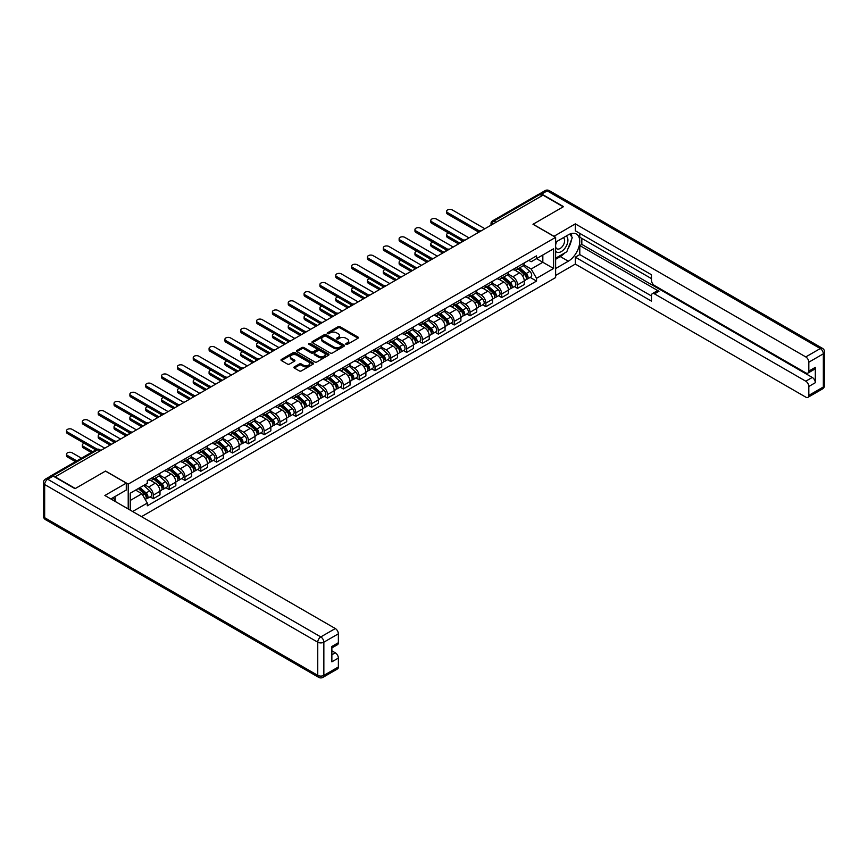 <?xml version="1.0" encoding="UTF-8"?>
<svg xmlns="http://www.w3.org/2000/svg" width="868" height="868" viewBox="0 0 868 868"><rect width="100%" height="100%" fill="white"/><g stroke="black" fill="none" stroke-linecap="round" stroke-linejoin="round"><path stroke-width="1.3" d="M346.006 344.336A0.987 0.564 0 0 0 347.406 344.336L357.996 338.227A1.411 0.814 0 0 0 358.408 337.652A1.411 0.814 0 0 0 357.996 337.077L340.05 326.715A1.411 0.814 0 0 0 338.064 326.715L327.475 332.835A0.987 0.564 0 0 0 328.863 333.637L330.241 332.845A4.514 2.604 0 0 1 336.621 332.845L338.108 333.713A4.514 2.604 0 0 1 339.431 335.547A4.514 2.604 0 0 1 338.108 337.392L336.741 338.184A0.987 0.564 0 0 0 338.14 338.987L339.507 338.195A4.514 2.604 0 0 1 345.887 338.195L347.374 339.062A4.514 2.604 0 0 1 348.697 340.896A4.514 2.604 0 0 1 347.374 342.741L346.006 343.533A0.987 0.564 0 0 0 346.006 344.336L346.006 343.533M294.317 366.882A1.411 0.814 0 0 0 293.905 367.457A1.411 0.814 0 0 0 294.317 368.032L299.351 370.929A1.411 0.814 0 0 0 301.337 370.929L313.098 364.148A1.411 0.814 0 0 0 313.511 363.573A1.411 0.814 0 0 0 313.098 362.998L295.163 352.636A1.411 0.814 0 0 0 293.167 352.636L281.406 359.428A1.411 0.814 0 0 0 280.993 360.003A1.411 0.814 0 0 0 281.406 360.578L287.492 364.083A1.411 0.814 0 0 0 289.478 364.083L294.512 361.186A1.411 0.814 0 0 0 294.925 360.611A1.411 0.814 0 0 0 294.512 360.036L291.496 358.289A3.765 2.181 0 0 1 290.4 356.748A3.765 2.181 0 0 1 292.722 354.741A3.765 2.181 0 0 1 296.834 355.207L308.639 362.032A3.765 2.181 0 0 1 309.746 363.573A3.765 2.181 0 0 1 307.413 365.58A3.765 2.181 0 0 1 303.312 365.102L301.337 363.974A1.411 0.814 0 0 0 299.351 363.974L294.317 366.882L294.317 368.032L299.351 365.146L299.351 363.974M128.214 484.116L105.57 471.042L75.321 488.51L55.118 476.847L543.032 195.148L563.234 206.812L532.985 224.28L555.629 237.355L128.214 484.116L128.214 508.963M330.339 353.037A1.411 0.814 0 0 0 332.336 353.037L344.086 346.256A1.411 0.814 0 0 0 344.498 345.681A1.411 0.814 0 0 0 344.086 345.095L326.151 334.744A1.411 0.814 0 0 0 324.165 334.744L312.404 341.536A1.411 0.814 0 0 0 311.992 342.111A1.411 0.814 0 0 0 312.404 342.686L330.339 353.037M309.355 344.553A0.987 0.564 0 0 1 310.353 344.694L310.353 343.522L328.592 354.046A1.411 0.814 0 0 1 329.005 354.621A1.411 0.814 0 0 1 328.592 355.196L316.831 361.989A1.411 0.814 0 0 1 314.845 361.989L296.91 351.627L301.934 348.752L301.934 347.58L296.91 350.477A1.411 0.814 0 0 0 296.498 351.052A1.411 0.814 0 0 0 296.91 351.627L296.91 350.477M301.934 348.752A1.411 0.814 0 0 1 303.93 348.752L303.93 347.58A1.411 0.814 0 0 0 301.934 347.58M303.93 347.58L311.211 351.779A1.411 0.814 0 0 0 313.196 351.779L316.538 349.847A1.411 0.814 0 0 0 316.95 349.272A1.411 0.814 0 0 0 316.538 348.697L308.965 344.325A0.987 0.564 0 0 1 310.353 343.522M141.517 516.644L555.629 277.565L555.629 237.355M50.93 475.935A2.875 1.66 -120 0 0 50.539 476.055A2.875 1.66 -120 0 0 50.225 476.337M496.029 222.284L493.903 221.058A2.875 1.66 60 0 0 492.46 220.917L538.453 194.367A2.875 1.66 60 0 1 539.885 194.508L493.903 221.058A2.875 1.66 120 0 0 491.863 224.573L491.863 224.693M542.023 195.734L539.885 194.508M517.556 266.834A6.608 3.808 60 0 1 516.189 269.796L522.883 265.933A6.608 3.808 -120 0 0 524.25 262.961M508.04 273.941L512.88 276.74A6.608 3.808 60 0 1 517.556 284.834L524.25 280.961A6.608 3.808 -120 0 0 519.585 272.867L514.789 270.1M524.25 280.961L524.25 284.541L517.556 288.404L514.344 286.548M516.189 269.796A6.608 3.808 60 0 1 512.934 269.503M517.556 284.834L517.556 288.404M501.715 275.981A6.608 3.808 60 0 1 500.348 278.943L507.053 275.069A6.608 3.808 -120 0 0 508.42 272.107M498.503 295.695L501.715 297.55L508.42 293.677L508.42 290.107A6.608 3.808 -120 0 0 503.744 282.013L498.948 279.246M500.348 278.943A6.608 3.808 60 0 1 497.093 278.65M492.21 283.087L497.049 285.887A6.608 3.808 60 0 1 501.715 293.97L501.715 297.55M485.874 285.127A6.608 3.808 60 0 1 484.507 288.089L491.212 284.216A6.608 3.808 -120 0 0 492.579 281.254M482.662 304.842L485.874 306.697L492.579 302.824L492.579 299.243A6.608 3.808 -120 0 0 487.914 291.16L483.107 288.393M484.507 288.089A6.608 3.808 60 0 1 481.263 287.785M476.369 292.234L481.208 295.022A6.608 3.808 60 0 1 485.874 303.116L485.874 306.697M470.044 294.263A6.608 3.808 60 0 1 468.677 297.225L475.371 293.362A6.608 3.808 -120 0 0 476.738 290.4M466.832 313.977L470.044 315.833L476.738 311.97L476.738 308.39A6.608 3.808 -120 0 0 472.073 300.306L467.277 297.529M468.677 297.225A6.608 3.808 60 0 1 465.422 296.932M460.528 301.38L465.367 304.169A6.608 3.808 60 0 1 470.044 312.263L470.044 315.833M454.203 303.409A6.608 3.808 60 0 1 452.836 306.371L459.541 302.509A6.608 3.808 -120 0 0 460.908 299.536M450.991 323.124L454.203 324.979L460.908 321.106L460.908 317.536A6.608 3.808 -120 0 0 456.232 309.442L451.436 306.675M452.836 306.371A6.608 3.808 60 0 1 449.581 306.079M444.698 310.516L449.537 313.315A6.608 3.808 60 0 1 454.203 321.399L454.203 324.979M438.362 312.556A6.608 3.808 60 0 1 436.995 315.518L443.7 311.645A6.608 3.808 -120 0 0 445.067 308.683M435.15 332.27L438.362 334.126L445.067 330.252L445.067 326.683A6.608 3.808 -120 0 0 440.391 318.589L435.595 315.822M436.995 315.518A6.608 3.808 60 0 1 433.75 315.214M428.857 319.663L433.696 322.462A6.608 3.808 60 0 1 438.362 330.545L438.362 334.126M422.532 321.692A6.608 3.808 60 0 1 421.164 324.665L427.859 320.791A6.608 3.808 -120 0 0 429.226 317.829M419.32 341.417L422.532 343.261L429.226 339.399L429.226 335.818A6.608 3.808 -120 0 0 424.56 327.735L419.765 324.968M421.164 324.665A6.608 3.808 60 0 1 417.909 324.361M413.016 328.809L417.855 331.598A6.608 3.808 60 0 1 422.532 339.692L422.532 343.261M406.691 330.838A6.608 3.808 60 0 1 405.323 333.8L412.018 329.938A6.608 3.808 -120 0 0 413.396 326.976M403.479 350.553L406.691 352.408L413.396 348.545L413.396 344.965A6.608 3.808 -120 0 0 408.719 336.882L403.924 334.104M405.323 333.8A6.608 3.808 60 0 1 402.068 333.507M397.186 337.956L402.025 340.744A6.608 3.808 60 0 1 406.691 348.838L406.691 352.408M390.85 339.985A6.608 3.808 60 0 1 389.482 342.947L396.188 339.084A6.608 3.808 -120 0 0 397.555 336.111M387.638 359.699L390.85 361.555L397.555 357.681L397.555 354.111A6.608 3.808 -120 0 0 392.879 346.017L388.083 343.251M389.482 342.947A6.608 3.808 60 0 1 386.238 342.654M381.345 347.091L386.184 349.891A6.608 3.808 60 0 1 390.85 357.974L390.85 361.555M375.019 349.131A6.608 3.808 60 0 1 373.652 352.093L380.347 348.22A6.608 3.808 -120 0 0 381.714 345.258M371.808 368.846L375.019 370.701L381.714 366.828L381.714 363.258A6.608 3.808 -120 0 0 377.048 355.164L372.253 352.397M373.652 352.093A6.608 3.808 60 0 1 370.397 351.79M365.504 356.238L370.343 359.037A6.608 3.808 60 0 1 375.019 367.121L375.019 370.701M359.178 358.267A6.608 3.808 60 0 1 357.811 361.24L364.506 357.366A6.608 3.808 -120 0 0 365.873 354.404M355.967 377.981L359.178 379.837L365.884 375.974L365.884 372.394A6.608 3.808 -120 0 0 361.207 364.31L356.412 361.544M357.811 361.24A6.608 3.808 60 0 1 354.556 360.936M349.674 365.385L354.513 368.173A6.608 3.808 60 0 1 359.178 376.267L359.178 379.837M343.337 367.414A6.608 3.808 60 0 1 341.97 370.376L348.676 366.513A6.608 3.808 -120 0 0 350.043 363.551M340.126 387.128L343.337 388.983L350.043 385.121L350.043 381.54A6.608 3.808 -120 0 0 345.366 373.457L340.571 370.679M341.97 370.376A6.608 3.808 60 0 1 338.726 370.083M333.833 374.531L338.672 377.32A6.608 3.808 60 0 1 343.337 385.414L343.337 388.983M327.507 376.56A6.608 3.808 60 0 1 326.14 379.522L332.835 375.66A6.608 3.808 -120 0 0 334.202 372.687M324.296 396.275L327.507 398.13L334.202 394.256L334.202 390.687A6.608 3.808 -120 0 0 329.536 382.593L324.74 379.826M326.14 379.522A6.608 3.808 60 0 1 322.885 379.229M317.992 383.667L322.831 386.466A6.608 3.808 60 0 1 327.507 394.549L327.507 398.13M311.666 385.707A6.608 3.808 60 0 1 310.299 388.669L316.994 384.795A6.608 3.808 -120 0 0 318.361 381.833M308.455 405.421L311.666 407.276L318.361 403.403L318.361 399.833A6.608 3.808 -120 0 0 313.695 391.739L308.899 388.972M310.299 388.669A6.608 3.808 60 0 1 307.044 388.365M302.151 392.813L307.001 395.613A6.608 3.808 60 0 1 311.666 403.696L311.666 407.276M295.825 394.842A6.608 3.808 60 0 1 294.458 397.815L301.163 393.942A6.608 3.808 -120 0 0 302.531 390.98M292.614 414.557L295.825 416.412L302.531 412.55L302.531 408.969A6.608 3.808 -120 0 0 297.854 400.886L293.059 398.119M294.458 397.815A6.608 3.808 60 0 1 291.214 397.511M286.321 401.96L291.16 404.748A6.608 3.808 60 0 1 295.825 412.842L295.825 416.412M279.995 403.989A6.608 3.808 60 0 1 278.628 406.951L285.322 403.088A6.608 3.808 -120 0 0 286.69 400.126M276.773 423.703L279.995 425.559L286.69 421.696L286.69 418.116A6.608 3.808 -120 0 0 282.024 410.032L277.228 407.255M278.628 406.951A6.608 3.808 60 0 1 275.373 406.658M270.48 411.106L275.319 413.895A6.608 3.808 60 0 1 279.995 421.989L279.995 425.559M264.154 413.135A6.608 3.808 60 0 1 262.787 416.097L269.481 412.235A6.608 3.808 -120 0 0 270.849 409.262M260.942 432.85L264.154 434.705L270.849 430.832L270.849 427.262A6.608 3.808 -120 0 0 266.183 419.168L261.387 416.401M262.787 416.097A6.608 3.808 60 0 1 259.532 415.805M254.639 420.242L259.478 423.041A6.608 3.808 60 0 1 264.154 431.125L264.154 434.705M248.313 422.282A6.608 3.808 60 0 1 246.946 425.244L253.651 421.371A6.608 3.808 -120 0 0 255.018 418.409M245.101 441.996L248.313 443.852L255.018 439.978L255.018 436.409A6.608 3.808 -120 0 0 250.342 428.315L245.546 425.548M246.946 425.244A6.608 3.808 60 0 1 243.691 424.94M238.808 429.389L243.648 432.188A6.608 3.808 60 0 1 248.313 440.271L248.313 443.852M232.483 431.418A6.608 3.808 60 0 1 231.105 434.391L237.81 430.517A6.608 3.808 -120 0 0 239.177 427.555M229.261 451.132L232.483 452.988L239.177 449.125L239.177 445.544A6.608 3.808 -120 0 0 234.512 437.461L229.716 434.694M231.105 434.391A6.608 3.808 60 0 1 227.861 434.087M222.968 438.535L227.807 441.324A6.608 3.808 60 0 1 232.483 449.418L232.483 452.988M216.642 440.564A6.608 3.808 60 0 1 215.275 443.526L221.969 439.664A6.608 3.808 -120 0 0 223.336 436.691M213.43 460.279L216.642 462.134L223.336 458.271L223.336 454.691A6.608 3.808 -120 0 0 218.671 446.597L213.875 443.83M215.275 443.526A6.608 3.808 60 0 1 212.02 443.233M207.126 447.671L211.966 450.47A6.608 3.808 60 0 1 216.642 458.564L216.642 462.134M200.801 449.711A6.608 3.808 60 0 1 199.434 452.673L206.139 448.799A6.608 3.808 -120 0 0 207.506 445.837M197.589 469.425L200.801 471.281L207.506 467.407L207.506 463.837A6.608 3.808 -120 0 0 202.83 455.743L198.034 452.977M199.434 452.673A6.608 3.808 60 0 1 196.179 452.38M191.296 456.818L196.135 459.617A6.608 3.808 60 0 1 200.801 467.7L200.801 471.281M184.96 458.857A6.608 3.808 60 0 1 183.593 461.819L190.298 457.946A6.608 3.808 -120 0 0 191.665 454.984M181.748 478.572L184.971 480.427L191.665 476.554L191.665 472.973A6.608 3.808 -120 0 0 187 464.89L182.204 462.123M183.593 461.819A6.608 3.808 60 0 1 180.349 461.516M175.455 465.964L180.294 468.753A6.608 3.808 60 0 1 184.971 476.847L184.971 480.427M169.13 467.993A6.608 3.808 60 0 1 167.763 470.955L174.457 467.092A6.608 3.808 -120 0 0 175.824 464.13M165.918 487.707L169.13 489.563L175.824 485.7L175.824 482.12A6.608 3.808 -120 0 0 171.159 474.036L166.363 471.259M167.763 470.955A6.608 3.808 60 0 1 164.508 470.662M159.614 475.111L164.453 477.899A6.608 3.808 60 0 1 169.13 485.993L169.13 489.563M153.289 477.14A6.608 3.808 60 0 1 151.922 480.102L158.627 476.239A6.608 3.808 -120 0 0 159.994 473.266M150.077 496.854L153.289 498.709L159.994 494.836L159.994 491.266A6.608 3.808 -120 0 0 155.318 483.172L150.522 480.405M151.922 480.102A6.608 3.808 60 0 1 148.667 479.809M144.761 484.821L148.623 487.046A6.608 3.808 60 0 1 153.289 495.129L153.289 498.709M528.775 260.357L531.162 261.735L553.589 248.78L542.836 254.997L542.836 262.266L531.162 269.004L523.881 264.805M130.243 510.134L130.243 493.198L147.3 483.357L147.3 480.601L536.533 255.876L536.533 258.631L553.589 268.472L536.533 278.324L531.162 269.004M553.589 248.78L553.589 268.472M130.243 500.467L141.918 493.729L147.3 503.049L147.3 505.805L536.533 281.08L536.533 278.324M147.3 503.049L132.63 511.512M141.918 493.729L135.625 490.094M530.174 277.402L536.533 281.08M346.408 344.477L347.374 343.912A4.514 2.604 0 0 0 348.697 342.068L348.697 340.896M339.431 335.547L339.431 336.719A4.514 2.604 0 0 1 338.108 338.563L337.131 339.128M357.996 337.077L357.996 338.227L340.05 327.887A1.411 0.814 0 0 0 338.064 327.887L327.865 333.779M344.075 346.267L326.151 335.916A1.411 0.814 0 0 0 324.165 335.916L312.415 342.697L312.404 341.536M341.601 346.082A0.987 0.564 0 0 0 341.601 345.269L325.858 336.187A0.987 0.564 0 0 0 324.458 336.187L323.015 337.012A4.514 2.604 0 0 0 321.692 338.856A4.514 2.604 0 0 0 323.015 340.701L333.779 346.918A4.514 2.604 0 0 0 340.158 346.918L341.601 346.082L341.601 347.254A0.987 0.564 0 0 0 341.884 346.853L341.884 345.681M321.692 338.856L321.692 340.028A4.514 2.604 0 0 0 323.015 341.873L323.015 340.701M341.601 347.254L340.158 348.09A4.514 2.604 0 0 1 333.779 348.09L323.015 341.873M303.93 348.752L311.211 352.95A1.411 0.814 0 0 0 313.196 352.95L316.538 351.019A1.411 0.814 0 0 0 316.95 350.444L316.95 349.272M310.353 344.694L328.571 355.207M318.751 356.13A3.765 2.181 0 0 0 322.863 356.607A3.765 2.181 0 0 0 325.185 354.589A3.765 2.181 0 0 0 324.089 353.059L319.923 350.65A1.411 0.814 0 0 0 317.927 350.65L314.596 352.582A1.411 0.814 0 0 0 314.183 353.157A1.411 0.814 0 0 0 314.596 353.732L318.751 356.13L318.751 357.301A3.765 2.181 0 0 0 322.863 357.779A3.765 2.181 0 0 0 325.185 355.761L325.185 354.589M314.183 353.157L314.183 354.328A1.411 0.814 0 0 0 314.596 354.904L314.596 353.732M318.751 357.301L314.596 354.904M309.746 363.573L309.746 364.744A3.765 2.181 0 0 1 307.413 366.752A3.765 2.181 0 0 1 303.312 366.285L301.337 365.146A1.411 0.814 0 0 0 299.351 365.146M290.4 356.748L290.4 357.92A3.765 2.181 0 0 0 291.496 359.461L291.496 358.289M294.491 361.196L291.496 359.461M313.077 364.159L295.163 353.808A1.411 0.814 0 0 0 293.167 353.808L281.427 360.589M518.012 268.744L524.467 274.505A3.591 2.072 60 0 1 525.596 280.049L524.25 280.831M518.185 268.896L521.223 270.653M448.561 232.982A3.298 1.91 -0 0 0 446.64 234.718A3.298 1.91 -0 0 0 447.606 236.063L459.888 243.159M518.663 268.364L525.845 274.776A1.725 0.998 60 0 1 526.388 277.445A1.725 0.998 60 0 1 526.225 277.5M519.737 267.745L526.192 273.507A3.591 2.072 60 0 1 527.321 279.062A3.591 2.072 60 0 1 526.236 279.171M523.339 265.586L529.849 271.402A3.591 2.072 60 0 1 530.977 276.946L527.321 279.062M458.564 243.919L447.606 237.582A3.298 1.91 180 0 1 446.64 236.237L446.64 234.718M478.04 231.713L447.606 214.136A3.298 1.91 180 0 1 446.64 212.79L446.64 211.271A3.298 1.91 -0 0 0 447.606 212.617L479.353 230.942M484.865 228.74L452.271 209.926A3.298 1.91 -0 0 0 448.68 209.503A3.298 1.91 -0 0 0 446.64 211.271M502.171 277.89L508.626 283.652A3.591 2.072 60 0 1 509.755 289.196L508.409 289.966M502.344 278.042L505.382 279.8M432.72 242.129A3.298 1.91 -0 0 0 430.799 243.854A3.298 1.91 -0 0 0 431.765 245.21L444.047 252.295M502.822 277.51L510.004 283.923A1.725 0.998 60 0 1 510.547 286.581A1.725 0.998 60 0 1 510.384 286.646M503.896 276.892L510.351 282.653A3.591 2.072 60 0 1 511.48 288.198A3.591 2.072 60 0 1 510.395 288.317M507.498 274.733L514.008 280.538A3.591 2.072 60 0 1 515.136 286.093L511.48 288.198M442.734 253.065L431.765 246.729A3.298 1.91 180 0 1 430.799 245.384L430.799 243.854M486.34 287.037L492.785 292.787A3.591 2.072 60 0 1 493.914 298.342L492.579 299.113M486.503 287.189L489.541 288.935M416.89 251.264A3.298 1.91 -0 0 0 414.958 253A3.298 1.91 -0 0 0 415.924 254.346L428.217 261.442M486.991 286.657L494.163 293.069A1.725 0.998 60 0 1 494.706 295.728A1.725 0.998 60 0 1 494.554 295.793M488.066 286.039L494.51 291.8A3.591 2.072 60 0 1 495.639 297.344A3.591 2.072 60 0 1 494.554 297.464M491.657 283.879L498.167 289.684A3.591 2.072 60 0 1 499.295 295.239L495.639 297.344M426.893 262.201L415.924 255.876A3.298 1.91 180 0 1 414.958 254.53L414.958 253M553.903 236.356L575.321 223.868L805.775 356.922L820.293 348.545L547.198 190.873L541.719 194.041L563.538 206.638L533.082 224.226L553.903 236.237M555.629 242.161L568.312 234.827A16.156 9.32 120 0 1 576.395 234.034A16.156 9.32 120 0 1 578.869 246.979A16.156 9.32 120 0 1 568.312 261.203L555.629 268.537M555.629 275.449L575.321 264.078L575.321 257.167L651.456 301.12L651.456 295.619A4.307 2.485 -120 0 1 652.356 293.644A4.307 2.485 -120 0 1 654.505 293.851L805.775 381.193L812.274 377.439A4.307 2.485 60 0 1 815.323 382.712L815.323 367.359A4.307 2.485 60 0 1 814.423 369.323L807.924 373.077A4.307 2.485 -120 0 0 808.824 371.103L808.824 362.195A4.307 2.485 -120 0 0 805.775 356.922M581.82 238.407L581.82 244.385L579.791 245.557L579.791 254.584L575.321 257.167M579.791 233.362L579.791 237.235L651.456 278.617M807.924 373.077A4.307 2.485 -120 0 1 805.775 372.871L654.505 285.529A4.307 2.485 -120 0 1 651.456 280.255L651.456 274.744L575.321 230.79L575.321 223.868M575.321 264.078L805.775 397.132A4.307 2.485 -120 0 0 807.924 397.349A4.307 2.485 -120 0 0 808.824 395.374L808.824 386.466A4.307 2.485 -120 0 0 805.775 381.193M541.719 194.041A4.307 2.485 -120 0 0 539.56 193.824A4.307 2.485 -120 0 0 539.104 194.237M579.791 245.557L658.975 291.279L654.505 293.851M581.82 244.385L812.274 377.439M579.791 254.584L651.456 295.966M652.356 293.644L656.816 291.062A4.307 2.485 60 0 1 658.975 291.279M555.629 259.272L560.294 256.581A16.156 9.32 120 0 0 564.775 252.935M567.976 248.715A16.156 9.32 120 0 0 571.459 239.752M571.719 236.856A16.156 9.32 120 0 0 571.318 233.557M53.187 476.087L47.707 479.244A4.307 2.485 -120 0 0 45.548 479.038L51.038 475.87A4.307 2.485 60 0 1 53.187 476.087L75.017 488.684L105.473 471.107L126.283 483.118L126.283 490.029L111.874 498.362A16.156 9.32 120 0 0 110.898 498.97M126.283 483.118L104.865 495.487L335.319 628.54A4.307 2.485 60 0 1 338.368 633.814L338.368 642.721A4.307 2.485 60 0 1 337.478 644.696L331.869 647.929M115.216 500.315L115.216 496.42M331.869 654.798L335.319 652.801A4.307 2.485 60 0 1 338.368 658.074L338.368 666.993A4.307 2.485 60 0 1 337.478 668.957L322.961 677.344A4.307 2.485 -120 0 0 323.851 675.369L338.368 666.993M338.368 642.721L331.869 646.476L331.869 661.828L338.368 658.074M335.319 652.801L331.869 650.816M555.629 251.123A9.331 5.392 120 0 0 563.05 250.32A9.331 5.392 120 0 0 567.911 240.165A9.331 5.392 120 0 0 566.207 236.042M556.41 241.705A9.331 5.392 120 0 0 555.629 243.387M555.629 246.512A6.391 3.689 120 0 0 556.909 248.812A6.391 3.689 120 0 0 561.835 247.098A6.391 3.689 120 0 0 564.623 240.675A6.391 3.689 120 0 0 563.299 237.745A6.391 3.689 120 0 0 563.278 237.734M556.93 241.402A6.391 3.689 120 0 0 555.629 245.232M569.777 234.1L572.272 237.648L566.793 251.774L555.824 258.1M113.274 497.548L115.618 501.693M462.199 240.859L431.765 223.282A3.298 1.91 180 0 1 430.799 221.937L430.799 220.418A3.298 1.91 -0 0 0 431.765 221.763L463.512 240.089M469.024 237.875L436.441 219.061A3.298 1.91 -0 0 0 432.839 218.649A3.298 1.91 -0 0 0 430.799 220.418M446.358 249.995L415.924 232.429A3.298 1.91 180 0 1 414.958 231.083L414.958 229.553A3.298 1.91 -0 0 0 415.924 230.91L447.671 249.235M453.183 247.022L420.6 228.208A3.298 1.91 -0 0 0 416.998 227.796A3.298 1.91 -0 0 0 414.958 229.553M470.499 296.172L476.955 301.934A3.591 2.072 60 0 1 478.084 307.489L476.738 308.259M470.673 296.324L473.711 298.082M401.049 260.411A3.298 1.91 -0 0 0 399.128 262.147A3.298 1.91 -0 0 0 400.094 263.492L412.376 270.588M471.15 295.804L478.333 302.205A1.725 0.998 60 0 1 478.876 304.874A1.725 0.998 60 0 1 478.713 304.939M472.225 295.185L478.68 300.936A3.591 2.072 60 0 1 479.809 306.491A3.591 2.072 60 0 1 478.724 306.599M475.827 293.015L482.337 298.831A3.591 2.072 60 0 1 483.454 304.375L479.809 306.491M411.052 271.348L400.094 265.022A3.298 1.91 180 0 1 399.128 263.666L399.128 262.147M454.658 305.319L461.114 311.08A3.591 2.072 60 0 1 462.243 316.625L460.897 317.406M454.832 305.471L457.87 307.229M385.208 269.557A3.298 1.91 -0 0 0 383.287 271.293A3.298 1.91 -0 0 0 384.253 272.639L396.535 279.735M455.309 304.939L462.492 311.352A1.725 0.998 60 0 1 463.035 314.021A1.725 0.998 60 0 1 462.872 314.075M456.384 304.321L462.839 310.082A3.591 2.072 60 0 1 463.968 315.637A3.591 2.072 60 0 1 462.883 315.746M459.986 302.162L466.496 307.977A3.591 2.072 60 0 1 467.624 313.522L463.968 315.637M395.222 280.494L384.253 274.158A3.298 1.91 180 0 1 383.287 272.812L383.287 271.293M438.828 314.466L445.273 320.227A3.591 2.072 60 0 1 446.402 325.771L445.067 326.542M438.991 314.617L442.029 316.375M369.377 278.704A3.298 1.91 -0 0 0 367.446 280.429A3.298 1.91 -0 0 0 368.412 281.785L380.705 288.87M439.479 314.086L446.651 320.498A1.725 0.998 60 0 1 447.194 323.156A1.725 0.998 60 0 1 447.042 323.221M440.553 313.467L446.998 319.229A3.591 2.072 60 0 1 448.127 324.773A3.591 2.072 60 0 1 447.042 324.892M444.145 311.308L450.655 317.113A3.591 2.072 60 0 1 451.783 322.668L448.127 324.773M379.381 289.63L368.412 283.304A3.298 1.91 180 0 1 367.446 281.959L367.446 280.429M430.528 259.141L400.094 241.575A3.298 1.91 180 0 1 399.128 240.219L399.128 238.7A3.298 1.91 -0 0 0 400.094 240.045L431.83 258.371M437.353 256.168L404.759 237.355A3.298 1.91 -0 0 0 401.168 236.942A3.298 1.91 -0 0 0 399.128 238.7M414.687 268.288L384.253 250.711A3.298 1.91 180 0 1 383.287 249.366L383.287 247.847A3.298 1.91 -0 0 0 384.253 249.192L416 267.518M421.512 265.315L388.929 246.49A3.298 1.91 -0 0 0 385.327 246.078A3.298 1.91 -0 0 0 383.287 247.847M398.846 277.434L368.412 259.858A3.298 1.91 180 0 1 367.446 258.512L367.446 256.982A3.298 1.91 -0 0 0 368.412 258.339L400.159 276.664M405.671 274.451L373.088 255.637A3.298 1.91 -0 0 0 369.486 255.225A3.298 1.91 -0 0 0 367.446 256.982M422.987 323.612L429.443 329.363A3.591 2.072 60 0 1 430.571 334.918L429.226 335.688M423.161 323.764L426.199 325.511M353.536 287.84A3.298 1.91 -0 0 0 351.616 289.576A3.298 1.91 -0 0 0 352.582 290.921L364.864 298.017M423.638 323.232L430.821 329.634A1.725 0.998 60 0 1 431.363 332.303A1.725 0.998 60 0 1 431.201 332.368M424.712 322.614L431.168 328.364A3.591 2.072 60 0 1 432.297 333.92A3.591 2.072 60 0 1 431.212 334.039M428.315 320.455L434.825 326.26A3.591 2.072 60 0 1 435.942 331.815L432.297 333.92M363.54 298.776L352.582 292.451A3.298 1.91 180 0 1 351.616 291.106L351.616 289.576M383.016 286.57L352.582 269.004A3.298 1.91 180 0 1 351.616 267.659L351.616 266.129A3.298 1.91 -0 0 0 352.582 267.474L384.318 285.811M389.841 283.597L357.247 264.783A3.298 1.91 -0 0 0 353.656 264.371A3.298 1.91 -0 0 0 351.616 266.129M407.146 332.748L413.602 338.509A3.591 2.072 60 0 1 414.73 344.064L413.385 344.835M407.32 332.9L410.358 334.657M337.695 296.986A3.298 1.91 -0 0 0 335.775 298.722A3.298 1.91 -0 0 0 336.741 300.068L349.023 307.163M407.797 332.379L414.98 338.78A1.725 0.998 60 0 1 415.522 341.45A1.725 0.998 60 0 1 415.36 341.515M408.871 331.75L415.327 337.511A3.591 2.072 60 0 1 416.456 343.066A3.591 2.072 60 0 1 415.371 343.175M412.474 329.59L418.984 335.406A3.591 2.072 60 0 1 420.112 340.95L416.456 343.066M347.71 307.923L336.741 301.597A3.298 1.91 180 0 1 335.775 300.241L335.775 298.722M367.175 295.717L336.741 278.151A3.298 1.91 180 0 1 335.775 276.794L335.775 275.275A3.298 1.91 -0 0 0 336.741 276.621L368.488 294.946M373.999 292.744L341.417 273.93A3.298 1.91 -0 0 0 337.815 273.518A3.298 1.91 -0 0 0 335.775 275.275M391.316 341.894L397.761 347.656A3.591 2.072 60 0 1 398.889 353.2L397.555 353.981M391.479 342.046L394.517 343.804M321.865 306.133A3.298 1.91 -0 0 0 319.934 307.869A3.298 1.91 -0 0 0 320.9 309.214L333.193 316.299M391.967 341.515L399.139 347.927A1.725 0.998 60 0 1 399.681 350.596A1.725 0.998 60 0 1 399.53 350.65M393.041 340.896L399.486 346.657A3.591 2.072 60 0 1 400.615 352.202A3.591 2.072 60 0 1 399.53 352.321M396.633 338.737L403.143 344.542A3.591 2.072 60 0 1 404.271 350.097L400.615 352.202M331.869 317.07L320.9 310.733A3.298 1.91 180 0 1 319.934 309.388L319.934 307.869M351.334 304.863L320.9 287.286A3.298 1.91 180 0 1 319.934 285.941L319.934 284.422A3.298 1.91 -0 0 0 320.9 285.767L352.647 304.093M358.159 301.89L325.576 283.066A3.298 1.91 -0 0 0 321.974 282.653A3.298 1.91 -0 0 0 319.934 284.422M375.475 351.041L381.931 356.802A3.591 2.072 60 0 1 383.048 362.347L381.714 363.117M375.649 351.193L378.687 352.94M306.024 315.279A3.298 1.91 -0 0 0 304.104 317.004A3.298 1.91 -0 0 0 305.069 318.361L317.352 325.446M376.126 350.661L383.309 357.074A1.725 0.998 60 0 1 383.851 359.732A1.725 0.998 60 0 1 383.689 359.797M377.2 350.043L383.656 355.804A3.591 2.072 60 0 1 384.784 361.348A3.591 2.072 60 0 1 383.699 361.468M380.802 347.884L387.312 353.688A3.591 2.072 60 0 1 388.43 359.244L384.784 361.348M316.028 326.205L305.069 319.88A3.298 1.91 180 0 1 304.104 318.534L304.104 317.004M335.504 314.01L305.069 296.433A3.298 1.91 180 0 1 304.104 295.087L304.104 293.558A3.298 1.91 -0 0 0 305.069 294.914L336.806 313.239M342.328 311.026L309.735 292.212A3.298 1.91 -0 0 0 306.133 291.8A3.298 1.91 -0 0 0 304.104 293.558M359.634 360.177L366.09 365.938A3.591 2.072 60 0 1 367.218 371.493L365.873 372.264M359.808 360.339L362.846 362.086M290.183 324.415A3.298 1.91 -0 0 0 288.263 326.151A3.298 1.91 -0 0 0 289.228 327.496L301.511 334.592M360.285 359.808L367.468 366.209A1.725 0.998 60 0 1 368.01 368.878A1.725 0.998 60 0 1 367.848 368.943M361.359 359.189L367.815 364.94A3.591 2.072 60 0 1 368.943 370.495A3.591 2.072 60 0 1 367.858 370.614M364.961 357.03L371.471 362.835A3.591 2.072 60 0 1 372.6 368.379L368.943 370.495M300.198 335.352L289.228 329.026A3.298 1.91 180 0 1 288.263 327.67L288.263 326.151M343.793 369.323L350.249 375.084A3.591 2.072 60 0 1 351.377 380.64L350.043 381.41M343.967 369.475L347.005 371.233M274.353 333.562A3.298 1.91 -0 0 0 272.422 335.298A3.298 1.91 -0 0 0 273.387 336.643L285.68 343.739M344.444 368.954L351.627 375.356A1.725 0.998 60 0 1 352.169 378.025A1.725 0.998 60 0 1 352.017 378.079M345.529 368.325L351.974 374.086A3.591 2.072 60 0 1 353.102 379.641A3.591 2.072 60 0 1 352.017 379.75M349.12 366.166L355.63 371.981A3.591 2.072 60 0 1 356.759 377.526L353.102 379.641M284.357 344.498L273.387 338.162A3.298 1.91 180 0 1 272.422 336.817L272.422 335.298M327.963 378.47L334.419 384.231A3.591 2.072 60 0 1 335.536 389.775L334.202 390.557M328.137 378.622L331.175 380.379M258.512 342.708A3.298 1.91 -0 0 0 256.592 344.444A3.298 1.91 -0 0 0 257.557 345.789L269.839 352.875M328.614 378.09L335.797 384.502A1.725 0.998 60 0 1 336.339 387.161A1.725 0.998 60 0 1 336.176 387.226M329.688 377.471L336.144 383.233A3.591 2.072 60 0 1 337.272 388.777A3.591 2.072 60 0 1 336.187 388.897M333.29 375.312L339.8 381.117A3.591 2.072 60 0 1 340.918 386.672L337.272 388.777M268.516 353.645L257.557 347.309A3.298 1.91 180 0 1 256.592 345.963L256.592 344.444M312.122 387.616L318.578 393.367A3.591 2.072 60 0 1 319.706 398.922L318.361 399.692M312.296 387.768L315.334 389.515M242.671 351.855A3.298 1.91 -0 0 0 240.751 353.58A3.298 1.91 -0 0 0 241.716 354.936L253.998 362.021M312.773 387.236L319.956 393.649A1.725 0.998 60 0 1 320.498 396.307A1.725 0.998 60 0 1 320.335 396.372M313.847 386.618L320.303 392.379A3.591 2.072 60 0 1 321.431 397.924A3.591 2.072 60 0 1 320.346 398.043M317.449 384.459L323.959 390.264A3.591 2.072 60 0 1 325.088 395.819L321.431 397.924M252.686 362.781L241.716 356.455A3.298 1.91 180 0 1 240.751 355.11L240.751 353.58M296.281 396.752L302.737 402.513A3.591 2.072 60 0 1 303.865 408.069L302.531 408.839M296.455 396.904L299.493 398.662M226.841 360.99A3.298 1.91 -0 0 0 224.91 362.726A3.298 1.91 -0 0 0 225.875 364.072L238.157 371.168M296.932 396.383L304.115 402.785A1.725 0.998 60 0 1 304.657 405.454A1.725 0.998 60 0 1 304.505 405.519M298.017 395.765L304.462 401.515A3.591 2.072 60 0 1 305.59 407.07A3.591 2.072 60 0 1 304.505 407.19M301.608 393.595L308.118 399.41A3.591 2.072 60 0 1 309.247 404.955L305.59 407.07M236.845 371.927L225.875 365.602A3.298 1.91 180 0 1 224.91 364.245L224.91 362.726M280.451 405.899L286.907 411.66A3.591 2.072 60 0 1 288.024 417.204L286.69 417.985M280.624 406.05L283.662 407.808M211 370.137A3.298 1.91 -0 0 0 209.079 371.873A3.298 1.91 -0 0 0 210.045 373.218L222.327 380.314M281.102 405.53L288.284 411.931A1.725 0.998 60 0 1 288.816 414.6A1.725 0.998 60 0 1 288.664 414.654M282.176 404.9L288.632 410.662A3.591 2.072 60 0 1 289.76 416.217A3.591 2.072 60 0 1 288.675 416.325M285.778 402.741L292.288 408.557A3.591 2.072 60 0 1 293.406 414.101L289.76 416.217M221.004 381.074L210.045 374.737A3.298 1.91 180 0 1 209.079 373.392L209.079 371.873M319.663 323.146L289.228 305.579A3.298 1.91 180 0 1 288.263 304.234L288.263 302.704A3.298 1.91 -0 0 0 289.228 304.05L320.976 322.386M326.487 320.173L293.894 301.359A3.298 1.91 -0 0 0 290.303 300.946A3.298 1.91 -0 0 0 288.263 302.704M303.822 332.292L273.387 314.726A3.298 1.91 180 0 1 272.422 313.37L272.422 311.851A3.298 1.91 -0 0 0 273.387 313.196L305.135 331.522M310.646 329.319L278.064 310.505A3.298 1.91 -0 0 0 274.462 310.093A3.298 1.91 -0 0 0 272.422 311.851M287.992 341.439L257.557 323.862A3.298 1.91 180 0 1 256.592 322.516L256.592 320.997A3.298 1.91 -0 0 0 257.557 322.343L289.294 340.668M294.816 338.455L262.223 319.641A3.298 1.91 -0 0 0 258.621 319.229A3.298 1.91 -0 0 0 256.592 320.997M272.151 350.574L241.716 333.008A3.298 1.91 180 0 1 240.751 331.663L240.751 330.133A3.298 1.91 -0 0 0 241.716 331.489L273.463 349.815M278.975 347.601L246.382 328.788A3.298 1.91 -0 0 0 242.79 328.375A3.298 1.91 -0 0 0 240.751 330.133M256.31 359.721L225.875 342.155A3.298 1.91 180 0 1 224.91 340.809L224.91 339.279A3.298 1.91 -0 0 0 225.875 340.625L257.622 358.951M263.134 356.748L230.552 337.934A3.298 1.91 -0 0 0 226.949 337.522A3.298 1.91 -0 0 0 224.91 339.279M240.479 368.867L210.045 351.301A3.298 1.91 180 0 1 209.079 349.945L209.079 348.426A3.298 1.91 -0 0 0 210.045 349.771L241.781 368.097M247.304 365.895L214.711 347.081A3.298 1.91 -0 0 0 211.108 346.657A3.298 1.91 -0 0 0 209.079 348.426M264.61 415.045L271.066 420.806A3.591 2.072 60 0 1 272.194 426.351L270.849 427.121M264.783 415.197L267.821 416.955M195.159 379.283A3.298 1.91 -0 0 0 193.238 381.009A3.298 1.91 -0 0 0 194.204 382.365L206.486 389.45M265.261 414.665L272.443 421.078A1.725 0.998 60 0 1 272.986 423.736A1.725 0.998 60 0 1 272.823 423.801M266.335 414.047L272.791 419.808A3.591 2.072 60 0 1 273.919 425.353A3.591 2.072 60 0 1 272.834 425.472M269.937 411.888L276.447 417.692A3.591 2.072 60 0 1 277.576 423.248L273.919 425.353M205.173 390.22L194.204 383.884A3.298 1.91 180 0 1 193.238 382.538L193.238 381.009M224.638 378.014L194.204 360.437A3.298 1.91 180 0 1 193.238 359.092L193.238 357.573A3.298 1.91 -0 0 0 194.204 358.918L225.951 377.244M231.463 375.03L198.87 356.216A3.298 1.91 -0 0 0 195.278 355.804A3.298 1.91 -0 0 0 193.238 357.573M248.769 424.192L255.225 429.942A3.591 2.072 60 0 1 256.353 435.497L255.018 436.268M248.942 424.344L251.98 426.09M179.329 388.419A3.298 1.91 -0 0 0 177.398 390.155A3.298 1.91 -0 0 0 178.363 391.501L190.645 398.596M249.42 423.812L256.602 430.224A1.725 0.998 60 0 1 257.145 432.882A1.725 0.998 60 0 1 256.993 432.948M250.494 423.193L256.95 428.955A3.591 2.072 60 0 1 258.078 434.499A3.591 2.072 60 0 1 256.993 434.618M254.096 421.034L260.606 426.839A3.591 2.072 60 0 1 261.735 432.394L258.078 434.499M189.332 399.356L178.363 393.03A3.298 1.91 180 0 1 177.398 391.685L177.398 390.155M208.797 387.15L178.363 369.584A3.298 1.91 180 0 1 177.398 368.238L177.398 366.708A3.298 1.91 -0 0 0 178.363 368.065L210.11 386.39M215.622 384.177L183.039 365.363A3.298 1.91 -0 0 0 179.437 364.951A3.298 1.91 -0 0 0 177.398 366.708M232.939 433.327L239.394 439.089A3.591 2.072 60 0 1 240.512 444.644L239.177 445.414M233.112 433.479L236.139 435.237M163.488 397.566A3.298 1.91 -0 0 0 161.556 399.302A3.298 1.91 -0 0 0 162.533 400.647L174.815 407.743M233.59 432.958L240.772 439.36A1.725 0.998 60 0 1 241.304 442.029A1.725 0.998 60 0 1 241.152 442.094M234.664 432.34L241.12 438.09A3.591 2.072 60 0 1 242.237 443.646A3.591 2.072 60 0 1 241.163 443.754M238.255 430.17L244.765 435.986A3.591 2.072 60 0 1 245.894 441.53L242.237 443.646M173.492 408.502L162.533 402.177A3.298 1.91 180 0 1 161.556 400.821L161.556 399.302M192.967 396.296L162.533 378.73A3.298 1.91 180 0 1 161.556 377.374L161.556 375.855A3.298 1.91 -0 0 0 162.533 377.2L194.269 395.526M199.792 393.323L167.198 374.509A3.298 1.91 -0 0 0 163.596 374.097A3.298 1.91 -0 0 0 161.556 375.855M217.098 442.474L223.553 448.235A3.591 2.072 60 0 1 224.682 453.78L223.336 454.561M217.271 442.626L220.309 444.383M147.647 406.712A3.298 1.91 -0 0 0 145.726 408.448A3.298 1.91 -0 0 0 146.692 409.794L158.974 416.89M217.749 442.094L224.931 448.506A1.725 0.998 60 0 1 225.474 451.176A1.725 0.998 60 0 1 225.311 451.23M218.823 441.476L225.279 447.237A3.591 2.072 60 0 1 226.407 452.792A3.591 2.072 60 0 1 225.322 452.901M222.425 439.316L228.935 445.132A3.591 2.072 60 0 1 230.063 450.676L226.407 452.792M157.65 417.649L146.692 411.313A3.298 1.91 180 0 1 145.726 409.967L145.726 408.448M177.126 405.443L146.692 387.866A3.298 1.91 180 0 1 145.726 386.52L145.726 385.001A3.298 1.91 -0 0 0 146.692 386.347L178.439 404.672M183.951 402.47L151.357 383.656A3.298 1.91 -0 0 0 147.766 383.233A3.298 1.91 -0 0 0 145.726 385.001M201.257 451.62L207.712 457.382A3.591 2.072 60 0 1 208.841 462.926L207.506 463.696M201.43 451.772L204.468 453.53M131.817 415.859A3.298 1.91 -0 0 0 129.885 417.584A3.298 1.91 -0 0 0 130.851 418.94L143.133 426.025M201.908 451.241L209.09 457.653A1.725 0.998 60 0 1 209.633 460.311A1.725 0.998 60 0 1 209.481 460.376M202.982 450.622L209.438 456.384A3.591 2.072 60 0 1 210.566 461.928A3.591 2.072 60 0 1 209.481 462.047M206.584 448.463L213.094 454.268A3.591 2.072 60 0 1 214.222 459.823L210.566 461.928M141.82 426.796L130.851 420.459A3.298 1.91 180 0 1 129.885 419.114L129.885 417.584M161.285 414.589L130.851 397.012A3.298 1.91 180 0 1 129.885 395.667L129.885 394.148A3.298 1.91 -0 0 0 130.851 395.493L162.598 413.819M168.11 411.606L135.527 392.792A3.298 1.91 -0 0 0 131.925 392.379A3.298 1.91 -0 0 0 129.885 394.148M185.427 460.767L191.882 466.517A3.591 2.072 60 0 1 193 472.073L191.665 472.843M185.589 460.919L188.627 462.666M115.976 424.994A3.298 1.91 -0 0 0 114.044 426.731A3.298 1.91 -0 0 0 115.021 428.076L127.303 435.172M186.077 460.387L193.26 466.8A1.725 0.998 60 0 1 193.792 469.458A1.725 0.998 60 0 1 193.64 469.523M187.152 459.769L193.607 465.53A3.591 2.072 60 0 1 194.725 471.074A3.591 2.072 60 0 1 193.651 471.194M190.743 457.61L197.253 463.414A3.591 2.072 60 0 1 198.381 468.97L194.725 471.074M125.979 435.931L115.021 429.606A3.298 1.91 180 0 1 114.044 428.26L114.044 426.731M145.444 423.725L115.021 406.159A3.298 1.91 180 0 1 114.044 404.814L114.044 403.284A3.298 1.91 -0 0 0 115.021 404.64L146.757 422.966M152.28 420.752L119.686 401.938A3.298 1.91 -0 0 0 116.084 401.526A3.298 1.91 -0 0 0 114.044 403.284M169.585 469.903L176.041 475.664A3.591 2.072 60 0 1 177.17 481.219L175.824 481.99M169.759 470.055L172.797 471.812M100.135 434.141A3.298 1.91 -0 0 0 98.214 435.877A3.298 1.91 -0 0 0 99.18 437.222L111.462 444.318M170.237 469.534L177.419 475.935A1.725 0.998 60 0 1 177.962 478.604A1.725 0.998 60 0 1 177.799 478.669M171.311 468.915L177.766 474.666A3.591 2.072 60 0 1 178.895 480.221A3.591 2.072 60 0 1 177.81 480.329M174.913 466.745L181.423 472.561A3.591 2.072 60 0 1 182.551 478.105L178.895 480.221M110.138 445.078L99.18 438.752A3.298 1.91 180 0 1 98.214 437.396L98.214 435.877M129.614 432.872L99.18 415.305A3.298 1.91 180 0 1 98.214 413.949L98.214 412.43A3.298 1.91 -0 0 0 99.18 413.776L130.927 432.101M136.439 429.899L103.845 411.085A3.298 1.91 -0 0 0 100.254 410.673A3.298 1.91 -0 0 0 98.214 412.43M153.744 479.049L160.2 484.811A3.591 2.072 60 0 1 161.329 490.355L159.994 491.136M153.918 479.201L156.956 480.959M84.305 443.288A3.298 1.91 -0 0 0 82.373 445.024A3.298 1.91 -0 0 0 83.339 446.369L92.648 451.74M154.395 478.669L161.578 485.082A1.725 0.998 60 0 1 162.121 487.751A1.725 0.998 60 0 1 161.969 487.805M155.47 478.051L161.925 483.812A3.591 2.072 60 0 1 163.054 489.368A3.591 2.072 60 0 1 161.969 489.476M159.072 475.892L165.582 481.707A3.591 2.072 60 0 1 166.71 487.252L163.054 489.368M91.335 452.51L83.339 447.888A3.298 1.91 180 0 1 82.373 446.543L82.373 445.024M113.773 442.018L83.339 424.441A3.298 1.91 180 0 1 82.373 423.096L82.373 421.577A3.298 1.91 -0 0 0 83.339 422.922L115.086 441.248M120.598 439.045L88.015 420.221A3.298 1.91 -0 0 0 84.413 419.808A3.298 1.91 -0 0 0 82.373 421.577M138.305 488.543L144.359 493.957A3.591 2.072 60 0 1 145.488 499.501L145.314 499.61M138.37 488.51L141.115 490.105M81.483 458.195L72.174 452.814A3.298 1.91 -0 0 0 68.572 452.402A3.298 1.91 -0 0 0 66.532 454.159A3.298 1.91 -0 0 0 67.509 455.516L76.818 460.886M138.956 488.174L145.748 494.228A1.725 0.998 60 0 1 146.28 496.887A1.725 0.998 60 0 1 146.128 496.952M140.03 487.545L146.095 492.959A3.591 2.072 60 0 1 147.213 498.503A3.591 2.072 60 0 1 146.128 498.623M143.687 485.44L149.741 490.843A3.591 2.072 60 0 1 150.869 496.398L147.213 498.503M75.494 461.646L67.509 457.035A3.298 1.91 180 0 1 66.532 455.689L66.532 454.159M95.795 449.928L67.509 433.588A3.298 1.91 180 0 1 66.532 432.242L66.532 430.712A3.298 1.91 -0 0 0 67.509 432.069L97.216 449.223M104.768 448.181L72.174 429.367A3.298 1.91 -0 0 0 68.572 428.955A3.298 1.91 -0 0 0 66.532 430.712M491.972 224.628L491.863 224.573A2.875 1.66 0 0 1 491.028 223.401L491.028 225.181M169.13 485.993L175.824 482.12M184.971 476.847L191.665 472.973M200.801 467.7L207.506 463.837M216.642 458.564L223.336 454.691M232.483 449.418L239.177 445.544M248.313 440.271L255.018 436.409M264.154 431.125L270.849 427.262M279.995 421.989L286.69 418.116M295.825 412.842L302.531 408.969M311.666 403.696L318.361 399.833M327.507 394.549L334.202 390.687M343.337 385.414L350.043 381.54M359.178 376.267L365.884 372.394M375.019 367.121L381.714 363.258M390.85 357.974L397.555 354.111M406.691 348.838L413.396 344.965M422.532 339.692L429.226 335.818M438.362 330.545L445.067 326.683M454.203 321.399L460.908 317.536M470.044 312.263L476.738 308.39M485.874 303.116L492.579 299.243M501.715 293.97L508.42 290.107M153.289 495.129L159.994 491.266M148.623 487.046L155.318 483.172M164.453 477.899L171.159 474.036M180.294 468.753L187 464.89M196.135 459.617L202.83 455.743M211.966 450.47L218.671 446.597M227.807 441.324L234.512 437.461M243.648 432.188L250.342 428.315M259.478 423.041L266.183 419.168M275.319 413.895L282.024 410.032M291.16 404.748L297.854 400.886M307.001 395.613L313.695 391.739M322.831 386.466L329.536 382.593M338.672 377.32L345.366 373.457M354.513 368.173L361.207 364.31M370.343 359.037L377.048 355.164M386.184 349.891L392.879 346.017M402.025 340.744L408.719 336.882M417.855 331.598L424.56 327.735M433.696 322.462L440.391 318.589M449.537 313.315L456.232 309.442M465.367 304.169L472.073 300.306M481.208 295.022L487.914 291.16M497.049 285.887L503.744 282.013M512.88 276.74L519.585 272.867M480.72 231.127A2.875 1.66 120 0 0 479.461 231.854M464.89 240.273A2.875 1.66 120 0 0 463.62 241M449.049 249.409A2.875 1.66 120 0 0 447.779 250.147M433.208 258.555A2.875 1.66 120 0 0 431.949 259.282M417.378 267.702A2.875 1.66 120 0 0 416.108 268.429M401.537 276.838A2.875 1.66 120 0 0 400.267 277.576M385.696 285.984A2.875 1.66 120 0 0 384.437 286.722M369.866 295.131A2.875 1.66 120 0 0 368.596 295.858M354.025 304.277A2.875 1.66 120 0 0 352.755 305.004M338.184 313.413A2.875 1.66 120 0 0 336.925 314.151M322.353 322.56A2.875 1.66 120 0 0 321.084 323.297M306.512 331.706A2.875 1.66 120 0 0 305.243 332.433M290.671 340.853A2.875 1.66 120 0 0 289.402 341.58M274.841 349.988A2.875 1.66 120 0 0 273.572 350.726M259 359.135A2.875 1.66 120 0 0 257.731 359.873M243.159 368.282A2.875 1.66 120 0 0 241.89 369.009M227.329 377.428A2.875 1.66 120 0 0 226.06 378.155M211.488 386.564A2.875 1.66 120 0 0 210.219 387.302M195.647 395.71A2.875 1.66 120 0 0 194.378 396.448M179.817 404.857A2.875 1.66 120 0 0 178.548 405.584M163.976 414.003A2.875 1.66 120 0 0 162.707 414.73M148.135 423.139A2.875 1.66 120 0 0 146.866 423.877M132.305 432.286A2.875 1.66 120 0 0 131.035 433.013M116.464 441.432A2.875 1.66 120 0 0 115.194 442.159M100.091 450.883L97.965 449.646L52.633 475.816M100.938 450.394L99.397 449.505A2.875 1.66 120 0 0 97.965 449.646A2.875 1.66 60 0 0 96.522 449.505L50.539 476.055M347.374 343.912L347.374 342.741M336.741 338.987L336.741 338.184M338.108 338.563L338.108 337.392M327.475 333.637L327.475 332.835M338.064 327.887L338.064 326.715M340.05 327.887L340.05 326.715M324.165 335.916L324.165 334.744M326.151 335.916L326.151 334.744M344.086 346.256L344.086 345.095M333.779 348.09L333.779 346.918M340.158 348.09L340.158 346.918M311.211 352.95L311.211 351.779M313.196 352.95L313.196 351.779M316.538 351.019L316.538 349.847M328.592 355.196L328.592 354.046M301.337 365.146L301.337 363.974M303.312 366.285L303.312 365.102M294.512 361.186L294.512 360.036M281.406 360.578L281.406 359.428M293.167 353.808L293.167 352.636M295.163 353.808L295.163 352.636M313.098 364.148L313.098 362.998M524.467 274.505L522.449 275.666M526.746 276.653L526.095 277.022M529.849 271.402L526.192 273.507M447.606 237.582L447.606 236.063M447.606 212.617L447.606 214.136M508.626 283.652L506.619 284.812M510.905 285.8L510.254 286.169M514.008 280.538L510.351 282.653M431.765 246.729L431.765 245.21M492.785 292.787L490.778 293.948M495.064 294.936L494.424 295.315M498.167 289.684L494.51 291.8M415.924 255.876L415.924 254.346M808.824 371.103L815.323 367.359M815.323 382.712L808.824 386.466M808.824 395.374L823.341 386.987L823.341 353.819L808.824 362.195M560.294 256.581L568.312 261.203M823.341 386.987A4.307 2.485 60 0 1 822.452 388.962A4.307 4.307 0 0 0 824.6 385.229A4.307 2.485 180 0 1 823.341 386.987M823.341 353.819A4.307 2.485 0 0 0 824.6 352.061A4.307 4.307 0 0 0 822.452 348.328A4.307 2.485 -60 0 0 820.293 348.545A4.307 2.485 60 0 1 823.341 353.819M539.56 193.824L545.039 190.656A4.307 2.485 60 0 1 547.198 190.873A4.307 2.485 -60 0 1 549.346 190.656L822.452 348.328M45.548 479.038A4.307 4.307 0 0 0 43.4 482.771A4.307 2.485 180 0 0 44.659 484.528A4.307 2.485 -60 0 1 47.707 479.244L320.802 636.917A4.307 2.485 -60 0 0 317.753 642.19L44.659 484.528L44.659 517.697L317.753 675.369L317.753 642.19A4.307 2.485 0 0 0 323.851 642.19L323.851 675.369A4.307 2.485 180 0 1 317.753 675.369A4.307 2.485 -60 0 0 318.654 677.344A4.307 4.307 0 0 0 322.961 677.344M338.368 633.814L323.851 642.19A4.307 2.485 -120 0 0 320.802 636.917L335.319 628.54M45.548 519.672A4.307 2.485 -60 0 1 44.659 517.697A4.307 2.485 0 0 1 43.4 515.939A4.307 4.307 0 0 0 45.548 519.672L318.654 677.344M431.765 221.763L431.765 223.282M415.924 230.91L415.924 232.429M476.955 301.934L474.937 303.095M479.234 304.082L478.583 304.462M482.337 298.831L478.68 300.936M400.094 265.022L400.094 263.492M461.114 311.08L459.107 312.241M463.393 313.229L462.742 313.598M466.496 307.977L462.839 310.082M384.253 274.158L384.253 272.639M445.273 320.227L443.266 321.388M447.552 322.375L446.911 322.744M450.655 317.113L446.998 319.229M368.412 283.304L368.412 281.785M400.094 240.045L400.094 241.575M384.253 249.192L384.253 250.711M368.412 258.339L368.412 259.858M429.443 329.363L427.425 330.524M431.711 331.511L431.07 331.891M434.825 326.26L431.168 328.364M352.582 292.451L352.582 290.921M352.582 267.474L352.582 269.004M413.602 338.509L411.595 339.67M415.88 340.657L415.229 341.026M418.984 335.406L415.327 337.511M336.741 301.597L336.741 300.068M336.741 276.621L336.741 278.151M397.761 347.656L395.754 348.817M400.039 349.804L399.389 350.173M403.143 344.542L399.486 346.657M320.9 310.733L320.9 309.214M320.9 285.767L320.9 287.286M381.931 356.802L379.913 357.963M384.199 358.951L383.558 359.319M387.312 353.688L383.656 355.804M305.069 319.88L305.069 318.361M305.069 294.914L305.069 296.433M366.09 365.938L364.083 367.099M368.368 368.086L367.717 368.466M371.471 362.835L367.815 364.94M289.228 329.026L289.228 327.496M350.249 375.084L348.242 376.245M352.527 377.233L351.876 377.602M355.63 371.981L351.974 374.086M273.387 338.162L273.387 336.643M334.419 384.231L332.401 385.392M336.686 386.379L336.046 386.748M339.8 381.117L336.144 383.233M257.557 347.309L257.557 345.789M318.578 393.367L316.56 394.539M320.856 395.515L320.205 395.895M323.959 390.264L320.303 392.379M241.716 356.455L241.716 354.936M302.737 402.513L300.729 403.674M305.015 404.662L304.364 405.041M308.118 399.41L304.462 401.515M225.875 365.602L225.875 364.072M286.907 411.66L284.888 412.821M289.174 413.808L288.534 414.177M292.288 408.557L288.632 410.662M210.045 374.737L210.045 373.218M289.228 304.05L289.228 305.579M273.387 313.196L273.387 314.726M257.557 322.343L257.557 323.862M241.716 331.489L241.716 333.008M225.875 340.625L225.875 342.155M210.045 349.771L210.045 351.301M271.066 420.806L269.047 421.967M273.344 422.955L272.693 423.324M276.447 417.692L272.791 419.808M194.204 383.884L194.204 382.365M194.204 358.918L194.204 360.437M255.225 429.942L253.217 431.103M257.503 432.09L256.852 432.47M260.606 426.839L256.95 428.955M178.363 393.03L178.363 391.501M178.363 368.065L178.363 369.584M239.394 439.089L237.376 440.25M241.662 441.237L241.022 441.617M244.765 435.986L241.12 438.09M162.533 402.177L162.533 400.647M162.533 377.2L162.533 378.73M223.553 448.235L221.535 449.396M225.832 450.384L225.181 450.752M228.935 445.132L225.279 447.237M146.692 411.313L146.692 409.794M146.692 386.347L146.692 387.866M207.712 457.382L205.705 458.543M209.991 459.53L209.34 459.899M213.094 454.268L209.438 456.384M130.851 420.459L130.851 418.94M130.851 395.493L130.851 397.012M191.882 466.517L189.864 467.678M194.15 468.666L193.51 469.046M197.253 463.414L193.607 465.53M115.021 429.606L115.021 428.076M115.021 404.64L115.021 406.159M176.041 475.664L174.023 476.825M178.32 477.812L177.669 478.192M181.423 472.561L177.766 474.666M99.18 438.752L99.18 437.222M99.18 413.776L99.18 415.305M160.2 484.811L158.193 485.971M162.479 486.959L161.828 487.328M165.582 481.707L161.925 483.812M83.339 447.888L83.339 446.369M83.339 422.922L83.339 424.441M144.359 493.957L142.623 494.955M146.638 496.105L145.998 496.474M149.741 490.843L146.095 492.959M67.509 457.035L67.509 455.516M67.509 432.069L67.509 433.588M480.97 230.986A2.875 2.875 0 0 0 477.281 233.112M465.129 240.132A2.875 2.875 0 0 0 461.45 242.259M449.298 249.268A2.875 2.875 0 0 0 445.609 251.394M433.457 258.414A2.875 2.875 0 0 0 429.769 260.541M417.616 267.561A2.875 2.875 0 0 0 413.938 269.688M401.786 276.697A2.875 2.875 0 0 0 398.097 278.834M385.945 285.843A2.875 2.875 0 0 0 382.256 287.97M370.104 294.99A2.875 2.875 0 0 0 366.426 297.116M354.274 304.136A2.875 2.875 0 0 0 350.585 306.263M338.433 313.272A2.875 2.875 0 0 0 334.744 315.399M322.592 322.419A2.875 2.875 0 0 0 318.914 324.545M306.751 331.565A2.875 2.875 0 0 0 303.073 333.692M290.921 340.712A2.875 2.875 0 0 0 287.232 342.838M275.08 349.847A2.875 2.875 0 0 0 271.402 351.974M259.239 358.994A2.875 2.875 0 0 0 255.561 361.121M243.409 368.14A2.875 2.875 0 0 0 239.72 370.267M227.568 377.287A2.875 2.875 0 0 0 223.89 379.414M211.727 386.423A2.875 2.875 0 0 0 208.049 388.549M195.897 395.569A2.875 2.875 0 0 0 192.208 397.696M180.056 404.716A2.875 2.875 0 0 0 176.367 406.842M164.215 413.862A2.875 2.875 0 0 0 160.537 415.989M148.385 422.998A2.875 2.875 0 0 0 144.696 425.125M132.544 432.145A2.875 2.875 0 0 0 128.855 434.271M116.703 441.291A2.875 2.875 0 0 0 113.024 443.418M99.397 449.505A2.875 2.875 0 0 0 96.522 449.505M492.46 220.917A2.875 2.875 0 0 0 491.028 223.401M807.924 397.349L822.452 388.962M824.6 385.229L824.6 352.061M549.346 190.656A4.307 4.307 0 0 0 545.039 190.656M43.4 482.771L43.4 515.939"/></g></svg>
